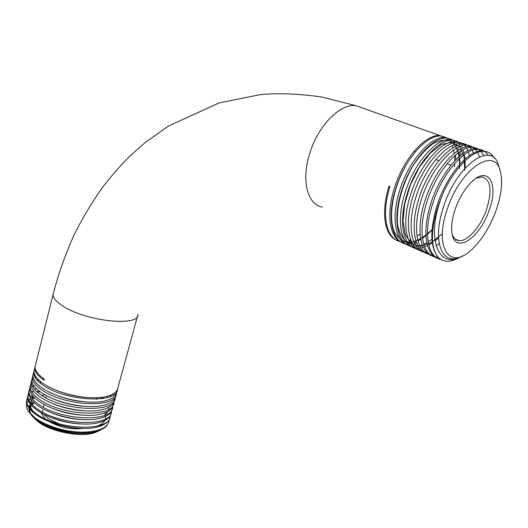 <?xml version="1.0" encoding="UTF-8"?>
<svg xmlns="http://www.w3.org/2000/svg" width="528" height="528" viewBox="0 0 528 528"><rect width="100%" height="100%" fill="white"/><g stroke="black" fill="none" stroke-linecap="round" stroke-linejoin="round"><path stroke-width="0.79" d="M45.071 418.717L40.907 412.625M58.72 423.74L47.863 418.229L43.864 414.223M42.92 412.348L42.643 410.131M489.073 210.461C480.025 237.673 455.803 254.305 452.199 234.432C450.846 227.568 451.882 219.061 455.294 208.923C459.215 198.033 464.482 189.202 471.101 182.424C488.301 164.611 499.224 184.028 489.073 210.461M452.146 234.181C453.473 238.042 455.677 240.187 458.766 240.61C467.234 241.996 480.487 227.033 486.453 209.748C492.386 190.661 490.928 179.692 482.084 176.847L476.157 178.253M486.697 151.76L482.803 150.863C468.989 149.233 446.483 175.263 437.012 205.57C429.746 230.109 430.168 247.381 438.273 257.393C430.531 247.586 430.485 230.465 438.141 206.032L440.854 198.825C451.387 171.382 471.484 150.005 484.156 151.338C488.473 151.648 491.806 153.919 494.162 158.143M396.957 240.385C384.628 236.036 380.655 212.414 389.024 186.173L389.954 186.549C381.044 214.427 386.232 239.197 400.237 241.507M402.257 242.702C389.796 238.577 385.869 214.691 394.33 188.318C403.22 158.783 425.7 133.716 440.062 135.643L446.734 138.125M450.41 142.151L451.275 143.642M452.199 145.609L453.017 147.873M453.618 150.064L454.252 153.43M454.535 155.819L454.753 160.875M454.7 163.482L454.502 166.544M420.11 234.089L417.054 236.287M410.665 239.692L408.811 240.365M399.841 241.19L399.128 241.045M455.888 159.7L455.558 154.922M446.648 137.702L441.309 136.085C427 134.218 404.606 159.172 395.67 188.859C386.905 216.209 391.505 240.682 404.884 243.712M407.59 245.038C395.069 241.138 391.076 217.12 399.676 190.476C408.626 160.882 431.145 135.643 445.434 137.557L452.291 140.197M453.704 141.478L454.7 142.619M455.789 144.164L456.786 145.959M457.558 147.708L458.469 150.394M458.951 152.295L459.611 156.242M459.809 158.242L459.947 164.155M460.957 155.14L460.192 151.457M452.245 139.656L447.097 138.145C432.861 136.264 410.375 161.548 401.438 191.189C392.621 218.526 397.069 242.953 410.223 246.094M412.982 247.388C400.323 243.718 396.363 219.496 405.068 192.654C414.124 162.914 436.59 137.636 450.846 139.478L457.882 142.289M459.122 143.451L460.277 144.824M461.201 146.197L462.323 148.315M462.957 149.833L463.947 152.962M464.317 154.552L464.99 159.126M465.109 160.71L465.089 168.135M457.882 141.629L452.932 140.224C438.735 138.409 416.302 163.746 407.246 193.538C398.105 221.687 402.976 246.635 416.81 248.794M418.4 249.744C405.649 246.279 401.65 222.011 410.494 194.852C419.588 165.066 442.141 139.577 456.298 141.418L463.518 144.401M464.581 145.438L465.887 147.061M466.653 148.249L467.894 150.718M468.395 151.985L469.451 155.595M463.558 143.616L458.812 142.316C444.728 140.501 422.202 166.063 413.101 195.908C403.828 224.393 408.705 249.368 422.651 251.302M423.865 252.12C411.022 248.919 406.982 224.466 415.958 197.063C425.152 167.158 447.678 141.583 461.789 143.378L465.775 144.322L469.181 146.546M470.072 147.437L471.537 149.325M472.144 150.322L473.504 153.16M469.28 145.629L464.739 144.428C450.701 142.672 428.208 168.32 419.008 198.29C409.695 226.71 414.381 251.704 428.102 253.75M429.376 254.509C416.394 251.559 412.381 226.928 421.469 199.287C430.756 169.257 453.275 143.603 467.32 145.345L471.412 146.335L474.896 148.718M475.609 149.464L477.22 151.628M477.675 152.407L479.53 156.803M475.042 147.655L470.712 146.553C456.753 144.844 434.26 170.597 424.961 200.699C415.576 229.198 420.123 254.278 433.825 256.258M434.927 256.912C421.852 254.206 417.78 229.515 427.02 201.531C436.352 171.461 458.951 145.589 472.89 147.332L477.127 148.388L480.645 150.916M481.186 151.496L483.721 155.45M480.843 149.695L476.738 148.698C462.878 146.995 440.312 172.973 430.96 203.128C421.463 231.878 425.964 256.958 439.679 258.806M440.735 259.373C427.39 257.123 423.172 232.254 432.617 203.795C442.088 173.527 464.594 147.682 478.5 149.325C482.513 149.615 485.694 151.589 488.05 155.252M409.114 241.006L410.942 240.405M432.003 229.957L427.456 234.34M425.931 235.627L422.426 238.24M420.77 239.316L418.004 240.854M416.229 241.685L414.044 242.51M412.177 243.052L410.461 243.401M408.527 243.613L407.207 243.632M410.962 244.127L412.639 243.863M414.467 243.421L416.599 242.702M410.619 245.758L410.045 245.672M413.127 246.616L414.665 246.662M416.328 246.556L418.282 246.239M419.852 245.85L422.301 245.005M423.753 244.385L426.809 242.788M428.109 241.996L431.93 239.276M438.544 237.884L435.059 240.847M432.293 242.86L428.723 245.018M427.508 245.639L424.631 246.847M423.271 247.289L420.955 247.843M419.47 248.054L417.622 248.14M416.051 248.054L415.206 247.942M439.23 243.811L436.168 245.923M421.529 250.364L419.833 250.12M427.046 252.681L424.677 252.107M432.617 255.011L430.894 254.839M438.227 257.347L435.395 256.819M447.487 208.573C460.634 168.287 495.092 145.787 500.359 171.501C502.894 182.015 501.422 195.109 495.964 210.778C489.793 227.363 481.602 240.398 471.405 249.869C449.717 270.805 433.514 247.375 447.487 208.573M499.858 169.884L498.854 166.67C493.416 139.504 456.746 163.772 443.329 207.438C431.449 242.557 442.873 267.94 462.68 255.836M461.452 256.476C440.161 268.884 427.475 242.689 438.517 206.131L440.854 198.825M438.273 257.393C443.639 262.456 450.595 262.522 459.136 257.578M35.561 364.802L35.119 366.584C34.874 369.838 37.092 373.369 41.765 377.183L44.293 379.045L43.989 380.239C37.633 375.804 34.571 371.653 34.815 367.798L35.145 366.287M34.485 369.125L34.03 370.927C33.785 374.279 36.076 377.903 40.907 381.81L43.171 383.473C58.324 394.39 91.885 401.095 107.692 396.119C114.088 394.231 117.533 391.314 118.034 387.367L137.524 316.028M117.612 389.11C117.467 404.158 64.885 401.287 42.788 384.998C36.445 380.543 33.403 376.358 33.653 372.464L34.049 370.788M33.409 373.435L32.954 375.263C32.703 378.715 35.072 382.437 40.062 386.423L42.055 387.889C57.097 398.792 90.255 405.458 106.187 400.561C112.781 398.66 116.345 395.677 116.873 391.624L117.091 390.832M116.906 391.208L116.912 390.476M116.384 393.532C116.563 408.877 63.631 406.164 41.587 389.75C35.257 385.255 32.221 381.044 32.492 377.117L33.653 372.464M32.333 377.738L31.878 379.579C31.607 383.13 34.063 386.951 39.23 391.043L40.94 392.297C55.796 403.141 88.618 409.827 104.683 405.002C111.481 403.082 115.157 400.039 115.711 395.875L115.83 395.432M115.157 397.94C115.652 413.53 62.542 411.101 40.392 394.482C34.089 389.981 31.066 385.744 31.33 381.757L31.865 379.757M31.264 382.034L30.802 383.896C30.532 387.552 33.066 391.472 38.405 395.65L39.831 396.693C54.582 407.53 87.034 414.163 103.184 409.431C110.194 407.477 113.989 404.369 114.55 400.118L114.576 400.019M113.923 402.422C114.523 418.229 61.294 415.919 39.197 399.208C32.894 394.667 29.891 390.397 30.175 386.39L30.776 384.226M30.182 386.357L29.733 388.192C29.443 391.954 32.063 395.974 37.58 400.244L38.722 401.082C53.308 411.866 85.417 418.506 101.666 413.853C108.761 411.926 112.662 408.83 113.368 404.573M110.662 396.35L109.91 395.399M29.047 390.799L28.657 392.489C28.36 396.343 31.066 400.462 36.769 404.837L37.62 405.458C52.067 416.203 83.761 422.829 100.148 418.262C107.587 416.282 111.613 413.054 112.24 408.566L112.682 406.963C113.243 422.888 60.073 420.737 38.009 403.913C31.726 399.359 28.736 395.056 29.027 391.01L29.7 388.681M111.481 411.114L111.441 411.497C111.969 427.541 58.846 425.528 36.821 408.613C30.565 404.045 27.581 399.716 27.878 395.624L28.631 393.136M28.657 393.736L27.588 396.766C27.291 400.752 30.083 404.969 35.97 409.424L36.518 409.82C50.846 420.552 82.183 427.132 98.63 422.664C106.009 420.75 110.141 417.615 111.019 413.259M102.247 398.607L101.152 397.789M110.253 415.477L110.207 416.018C110.682 432.214 57.559 430.274 35.633 413.299C29.383 408.692 26.413 404.329 26.73 400.217L27.562 397.571M27.581 398L26.525 401.042C26.215 405.134 29.099 409.457 35.185 414.005L35.416 414.176C49.619 424.855 80.461 431.442 97.106 427.06C104.986 425.053 109.27 421.694 109.943 416.981M36.34 377.296L35.277 377.857L36.095 376.959M38.94 380.12L37.481 380.596M39.567 382.549L41.356 382.16M36.439 388.634L34.498 389.341M36.808 391.67L39.296 391.09M40.069 391.67L38.009 392.086M31.911 415.859L37.409 421.245C52.615 433.481 88.552 438.702 98.894 430.498M100.584 429.865C88.711 437.976 52.14 432.557 36.749 420.347L31.225 414.975M34.274 402.798L32.208 404.309M31.291 405.266L29.825 408.058M29.654 408.969L29.852 411.675M31.819 403.61L33.706 402.277L31.713 403.405M30.532 404.389L28.901 406.857M28.67 407.682L30.07 413.391L36.082 419.417C49.17 429.403 78.751 435.6 95.542 431.449L96.182 431.297C103.422 429.389 107.58 426.294 108.649 422.004M108.973 420.532C108.451 430.531 86.44 435.283 63.01 429.832C51.427 427.013 42.035 422.981 34.841 417.721L28.241 411.028C26.525 408.309 26.011 405.794 26.697 403.484M26.941 402.805L28.261 400.712M28.816 400.125L30.604 398.699M31.627 398.079L33.884 397.016M63.01 429.832C75.854 432.788 86.915 433.277 96.182 431.297M83.021 428.399C71.293 429.871 59.796 427.475 48.523 421.232M442.378 233.693L431.191 242.695L420.493 246.22L411.517 243.646L405.405 235.019L403.009 221.159L404.745 203.689L410.461 184.846L419.39 167.185L430.28 153.107L441.58 144.454L451.763 142.197L459.532 146.388L464 156.242L464.732 170.366M414.922 244.312L406.989 242.411C402.554 238.894 399.478 233.237 397.756 225.443C395.584 208.395 402.006 183.784 413.734 164.571C419.892 155.595 426.294 148.645 432.94 143.715C439.421 140.237 445.163 139.286 450.166 140.857C456.852 144.956 460.159 154.975 459.538 168.425M432.26 229.423C415.727 245.329 403.181 246.325 394.627 232.419C387.849 218.15 392.601 188.72 405.682 166.016M30.776 404.679L29.39 407.517M29.271 408.487C29.172 410.83 30.294 413.325 32.644 415.958M46.061 425.047C56.008 429.508 66.62 432.029 77.906 432.597M45.032 394.865L41.679 395.353M34.61 397.736L32.611 399.122M31.647 400.085L30.287 402.514M30.05 403.768C29.852 406.349 31.159 409.108 33.977 412.045M45.949 420.123C56.575 425.073 67.987 427.799 80.183 428.307M96.967 426.202C100.954 424.776 103.607 422.829 104.933 420.367M105.508 418.968L105.772 416.249M105.501 414.691L104.834 412.863M39.838 391.505L37.501 392.278M32.525 395.479L31.693 396.594M30.835 399.036L31.211 402.191L33.059 405.57M46.273 415.384C57.407 420.671 69.399 423.542 82.249 423.991M97.357 399.102L96.611 398.594M33.403 390.865L32.465 392.086M31.64 394.291L32.769 399.419M46.622 410.639C58.258 416.255 70.818 419.265 84.302 419.661M104.537 415.391L108.24 411.253M108.775 409.312L108.768 407.319M103.316 398.429L102.003 397.261M39.93 382.859L40.537 382.813L40.062 382.965M46.992 405.887C59.11 411.827 72.217 414.968 86.321 415.312M107.752 397.406L106.894 396.33M38.293 379.5L37.079 380.167M33.284 384.754L33.297 387.803M47.401 401.128C59.974 407.385 73.61 410.659 88.301 410.949M111.071 396.165L110.57 395.142M47.824 396.363C60.859 402.937 75.016 406.336 90.295 406.573M113.395 394.885L113.236 393.829M34.987 375.157L34.663 376.807M48.279 391.598C61.756 398.468 76.415 401.993 92.255 402.178M48.761 386.826C62.66 393.987 77.807 397.63 94.195 397.769M362.947 108.187L355.892 105.673C340.237 103.118 317.658 126.179 309.533 154.031C301.085 180.767 307.679 204.97 322.39 207.134M137.986 314.345C139.597 326.99 85.853 321.539 62.753 305.956C56.199 301.712 52.978 297.878 53.097 294.459L53.493 292.875M46.339 395.591L45.784 397.769M44.101 404.402L43.382 407.233M455.308 239.151L458.766 240.61M482.803 150.863L484.156 151.338M35.119 366.584L53.097 294.459C57.578 277.167 63.103 260.159 72.686 237.989C79.952 222.506 89.588 206.026 101.6 188.549C111.256 176.015 120.787 165.099 130.178 155.806L144.969 142.732L168.254 126.119L219.133 102.92L260.872 94.525C278.969 92.968 299.277 93.799 321.809 97.027L355.892 105.673L440.062 135.643M441.309 136.085L445.434 137.557M447.097 138.145L450.846 139.478M452.932 140.224L456.298 141.418M458.812 142.316L461.789 143.378M464.739 144.428L467.32 145.345M470.712 146.553L472.89 147.332M476.738 148.698L478.5 149.325M34.815 367.798L34.036 370.927M32.492 377.117L31.878 379.579M31.33 381.764L30.802 383.896M30.175 386.39L29.726 388.192M29.027 391.01L28.657 392.489M27.878 395.624L27.588 396.766M26.73 400.217L26.525 401.042M30.07 413.391L28.241 411.028M96.848 397.703L96.459 399.148M413.939 151.404L415.246 151.892M435.824 159.575L438.86 160.703M447.018 163.753L450.958 165.224"/></g></svg>
